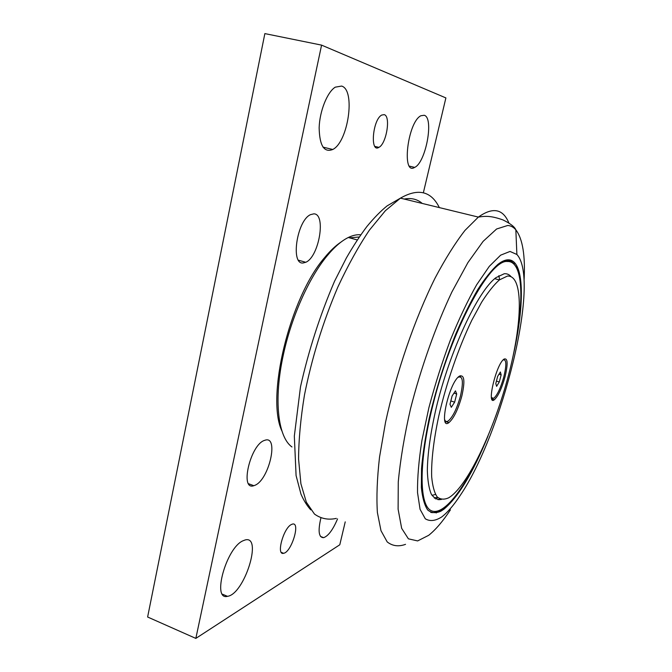 <?xml version="1.0" encoding="UTF-8"?>
<svg xmlns="http://www.w3.org/2000/svg" width="672" height="672" viewBox="0 0 672 672"><rect width="100%" height="100%" fill="white"/><g stroke="black" fill="none" stroke-linecap="round" stroke-linejoin="round"><path stroke-width="1.01" d="M345.232 521.867L339.788 544.782L195.838 638.4L321.577 45.125L445.889 97.919L423.36 192.78M281.996 431.164C265.717 397.9 289.64 297.688 324.576 257.653C330.212 250.782 335.706 245.574 341.057 242.038M349.499 237.829L359.251 236.989M313.841 213.839C326.432 213.746 318.99 257.023 305.752 262.282L303.164 262.97C290.363 265.003 296.831 220.626 310.472 214.662L313.841 213.839M264.608 440.37L264.869 440.286C279.308 434.876 269.119 479.984 254.839 485.335L253.823 485.696C239.459 491.03 250.446 444.36 264.608 440.37M341.611 86.066C355.832 89.897 348.172 142.061 332.758 149.478C324.089 152.88 319.553 145.664 319.15 127.831C319.603 111.266 327.239 92.072 335.252 87.167L341.611 86.066M337.554 518.876C332.959 529.721 328.322 535.987 323.644 537.667C318.772 537.692 317.839 531.208 320.846 518.196M242.768 540.884L245.179 539.952C262.954 535.046 244.322 594.384 227.472 596.324C211.714 600.718 226.111 548.251 242.768 540.884M424.234 115.273C434.246 117.734 425.746 162.826 414.641 167.387C401.402 175.98 407.534 122.161 420.89 115.744L424.234 115.273M384.199 114.643C391.012 116.071 386.408 143.959 378.907 147.353C369.86 153.334 372.607 119.658 381.713 115.055L384.199 114.643M291.346 524.538L292.438 524.101C300.796 521.623 291.522 552.258 283.601 553.291C275.999 555.643 283.366 528.217 291.346 524.538M321.577 45.125L264.86 33.6L147.622 617.014L195.838 638.4M291.959 446.956C277.998 437.203 273.395 399.79 283.391 354.606C291.446 316.94 308.96 277.813 326.903 256.108C334.354 247.044 341.485 240.845 348.289 237.502C352.792 235.318 356.95 234.41 360.772 234.788M439.169 499.775L439.916 499.002M441.823 516.877C447.586 512.417 453.684 505.319 460.102 495.592C502.337 433.742 540.725 280.148 516.886 254.478L510.014 251.446L500.623 255.175L489.317 266.33L476.65 284.785C467.746 300.51 458.993 318.923 450.374 340.049C442.134 362.174 434.969 384.745 428.879 407.761L421.924 440.454C418.765 460.74 417.312 478.136 417.539 492.652L420.059 509.3L425.292 518.784C429.937 521.615 435.448 520.976 441.823 516.877M513.265 355.186C525.008 303.61 524.614 259.073 507.856 259.82C504.924 259.946 501.589 261.475 497.851 264.424C491.627 270.043 484.89 278.485 477.632 289.775C470.224 302.585 462.857 317.512 455.54 334.564C444.612 361.914 435.792 389.987 429.106 418.79C425.334 437.052 422.814 453.634 421.529 468.535L421.361 487.477C422.402 497.767 424.502 505.26 427.678 509.964C431.365 513.047 435.767 513.458 440.882 511.19L443.764 509.309C458.296 497.154 473.038 472.76 487.99 436.128M499.271 279.905L499.523 279.266M499.506 279.166L499.153 279.871M430.744 512.375C433.331 512.988 436.204 512.408 439.362 510.644L440.882 511.19M514.282 263.836L509.586 259.913M435.792 499.019L437.094 497.935M435.935 497.524L434.524 498.221M438.026 499.699L439.715 498.868M434.398 498.12L437.783 497.532M510.964 276.562C509.141 274.462 506.915 273.521 504.286 273.731L495.986 277.637C477.91 290.968 449.862 350.482 436.111 408.332C430.508 432.835 427.585 453.575 427.333 470.543C427.669 480.606 428.954 488.393 431.18 493.92C433.885 498.086 437.27 499.934 441.344 499.472M507.427 276.066L499.363 279.93C493.912 284.836 487.998 292.261 481.631 302.207L471.878 320.141C458.724 347.281 446.384 382.922 438.799 415.951C433.574 440.294 431.164 461.412 431.676 476.809C432.533 485.965 434.339 492.635 437.102 496.818C440.345 499.548 444.226 499.859 448.77 497.75L450.626 496.541C469.543 482.513 494.642 428.039 508.46 375.379C522.413 322.762 523.774 275.041 507.427 276.066M505.008 376.916C501.656 388.752 498.086 396.371 494.29 399.79C486.158 406.258 496.331 363.644 504.092 359.075C507.788 357.832 508.099 363.779 505.008 376.916M461.832 396.068C458.102 409.483 453.793 418.337 448.888 422.629C438.253 431.071 448.963 382.637 459.304 376.219C464.377 374.22 465.217 380.839 461.832 396.068M432.004 495.373L435.49 494.441M460.144 375.724L460.622 376.807M446.443 421.512L445.427 422.117M504.176 359.016L504.395 359.654M492.366 398.63L491.828 399.034M499.598 279.754L498.859 275.671M503.093 359.965C506.461 359.033 506.713 364.652 503.849 376.807C500.707 387.929 497.347 395.094 493.769 398.303L491.467 397.639M496.616 386.341L495.785 383.561L497.666 376.345L500.363 371.994L501.161 374.842L499.296 381.973L496.616 386.341M501.161 374.842L499.01 374.186M499.296 381.973L496.432 381.091M458.069 377.32L458.069 377.32C462.84 375.446 463.638 381.662 460.463 395.976C456.96 408.576 452.903 416.892 448.291 420.916C446.586 422.033 445.368 421.588 444.637 419.58M451.298 407.308L449.996 404.267L452.088 395.993L455.465 390.86L456.716 393.994L454.642 402.167L451.298 407.308M456.716 393.994L453.97 393.128M454.642 402.167L450.836 400.949M421.84 203.087C416.968 199.105 411.163 197.753 404.401 199.038M336.319 518.398C328.247 520.178 320.964 518.734 314.462 514.055L306.356 502.228L300.905 483.798L298.578 459.136C298.662 439.858 300.628 418.48 304.475 394.985C311.842 357.966 322.963 321.997 337.84 287.087C347.97 265.364 358.487 246.397 369.382 230.177L385.375 210.714L400.453 198.139C418.085 188.042 430.996 191.075 439.169 207.245M450.425 509.855C442.873 521.296 435.632 529.78 428.686 535.315L417.64 540.926L408.4 538.826L401.663 528.326L398.11 509.2L398.269 481.908C400.31 460.009 404.384 435.624 410.508 408.752C421.016 367.634 435.758 326.147 451.895 291.984L467.905 262.601L483.126 241.349L496.625 228.984L507.755 225.464C510.888 225.725 513.584 227.186 515.844 229.832C522.682 238.812 525.42 255.679 524.068 280.442M508.889 222.978C502.992 208.782 492.828 206.816 478.372 217.081L464.99 230.387C455.339 242.794 445.402 258.619 435.187 277.864C414.817 318.772 396.22 372.691 385.56 422.209L379.52 457.195C377.101 478.649 376.387 497.095 377.387 512.534L380.99 530.695L387.206 541.926C392.473 546.067 398.58 546.874 405.527 544.345M436.237 512.988L437.086 511.736M478.237 457.439C460.942 493.802 441.563 517.23 430.332 510.182C419.126 503.294 418.874 461.37 432.642 406.123C451.03 330.254 489.938 259.014 507.427 261.5C521.287 260.786 524.059 291.749 517.373 332.119M283.601 553.291L281.316 552.384M378.907 147.353L374.884 146.395M414.641 167.387L409.483 166.152M227.472 596.324L222.457 594.208M323.644 537.667L320.519 536.458M332.758 149.478L322.988 147.126M248.623 483.748L253.823 485.696M298.502 260.215L305.752 262.282M324.576 257.653L326.903 256.108M348.289 237.502L357.269 239.938M310.741 509.855C306.97 505.672 303.719 500.43 300.972 494.13L296.083 475.583L294.328 436.094L300.493 386.854C308.624 350.431 319.981 315.218 334.555 281.232L346.399 257.914C353.119 246.246 359.94 235.796 366.862 226.565C374.052 217.846 380.822 210.941 387.164 205.85L400.453 198.139L478.363 217.09C485.948 215.88 491.333 215.821 502.942 219.912C510.376 223.541 514.676 226.85 515.844 229.832L516.886 254.478M439.362 510.644L441.924 509.426C443.31 508.964 446.552 506.15 451.643 501.001C458.455 493.676 470.173 475.247 479.27 455.372M517.087 334.093C522.203 303.366 522.161 281.35 516.953 268.036C513.652 263.13 511.266 260.744 509.796 260.862L503.53 260.896M494.735 278.67L499.363 279.93M446.132 421.722L448.888 422.629M491.854 399.017L494.29 399.79"/></g></svg>
